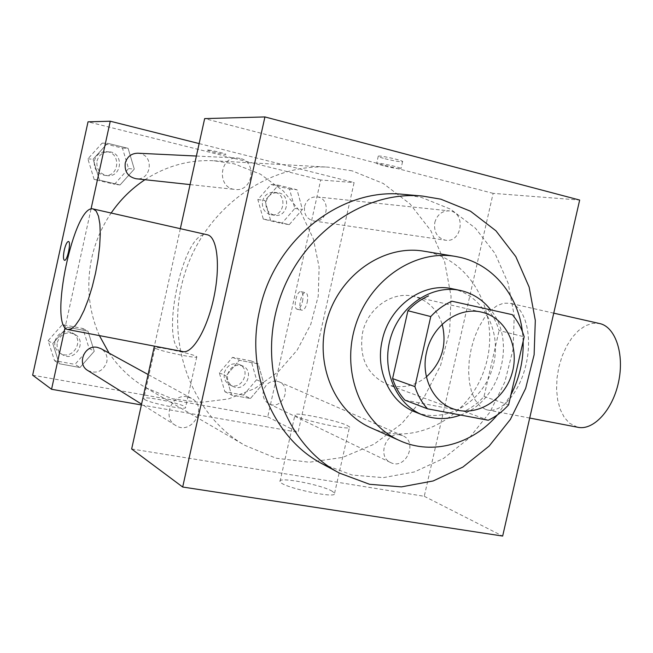 <?xml version="1.0" encoding="UTF-8"?>
<svg xmlns="http://www.w3.org/2000/svg" width="653" height="653" viewBox="0 0 653 653"><rect width="100%" height="100%" fill="white"/><g stroke="black" fill="none" stroke-linecap="round" stroke-linejoin="round"><path stroke-width="0.49" stroke-dasharray="3.27 2.45" d="M426.425 376.846C414.206 386.503 401.162 389.041 387.319 384.47C367.084 374.936 358.824 357.713 362.537 332.801C367.582 308.208 392.363 290.838 413.733 296.397C427.813 300.209 437.298 309.506 442.187 324.296M487.497 309.057C492.77 315.236 496.631 322.386 499.08 330.532L524.171 336.801M404.917 400.142L464.193 411.39C471.654 407.872 478.274 402.893 484.036 396.469L499.08 330.532M460.553 415.039C500.059 401.709 517.217 341.723 490.632 309.767M452.456 288.806L453.247 288.977C484.755 295.907 503.145 334.312 492.362 368.455C482.159 402.77 445.411 424.172 415.463 412.125M464.193 411.39L488.248 420.254M484.036 396.469L508.614 404.827M497.406 414.892L510.891 394.885M523.151 341.25L522.392 331.593M370.986 427.837C414.467 447.444 468.96 417.855 484.681 368.521C501.275 319.497 475.188 262.881 428.858 252.189L423.968 251.209M403.497 194.374L421.471 197.418L450.521 209.156L475.474 228.248L494.99 253.421L508.116 283.124L514.229 315.644L513.111 349.175L504.875 381.915L489.962 412.1L469.156 438.114L443.509 458.471L414.369 471.948L383.319 477.645L352.114 475.025L322.615 464.022M385.017 158.744C394.061 160.956 399.914 161.952 402.558 161.715C405.072 160.891 379.466 155.047 378.267 156.181C377.932 156.598 380.177 157.455 385.017 158.744M131.653 448.978L424.262 496.296L493.137 193.353L579.668 200.063M493.137 193.353L204.658 118.601M187.248 396.836C171.87 393.245 161.773 417.749 175.51 425.364C191.541 436.18 208.699 406.974 191.451 398.322L187.248 396.836M240.157 158.426L237.447 158.026C219.008 156.328 216.674 188.301 235.104 189.452C252.735 192.162 257.666 162.009 240.157 158.426M434.808 222.444C437.192 214.633 441.999 210.772 449.24 210.878C466.34 212.029 462.144 243.332 445.338 240.19C437.159 237.912 433.649 232.003 434.808 222.444M180.334 228.681L154.377 346.131M400.134 434.947C385.719 431.568 376.977 456.831 390.592 462.536C405.586 470.503 418.483 441.869 402.697 435.722L400.134 434.947M352.098 170.833L328.198 167.16C267.118 163.274 203.809 209.417 184.179 275.542C164.172 341.56 191.639 414.933 244.769 445.305L276.023 458.202L309.326 462.234L342.629 457.41L373.998 444.236L401.701 423.658L424.27 396.934L440.522 365.615L449.623 331.43L451.052 296.233L444.685 261.967L430.76 230.542L409.929 203.809L383.221 183.444L352.098 170.833M182.489 351.518C158.042 347.225 183.24 227.946 207.164 234.754M332.263 491.276C321.578 484.648 277.141 476.29 280.031 481.514C280.602 487.13 338.507 499.569 334.573 493.244L332.263 491.276M424.262 496.296L502.655 536.064M485.554 409.423L487.211 409.904C501.643 413.618 520.294 391.98 526.391 362.897C532.685 333.854 524.555 306.126 509.936 303.245L503.479 303.204L496.835 305.8L490.321 310.852L484.24 318.076L478.886 327.096L474.47 337.479L471.205 348.743L469.229 360.374L468.634 371.843L469.458 382.617L471.67 392.208L475.204 400.126L479.898 405.978L485.554 409.423M347.11 425.405L349.526 426.94C353.836 431.633 295.874 419.022 294.936 415.055C291.728 411.202 336.124 420.042 347.11 425.405M383.442 165.731C378.601 164.45 376.348 163.617 376.683 163.226C377.858 162.173 403.464 168.009 400.966 168.76C398.338 168.947 392.494 167.935 383.442 165.731M577.432 427.193L569.473 423.209L564.282 417.398L560.307 409.586L557.703 400.175L556.576 389.621L556.968 378.43L558.837 367.1L562.111 356.163L566.633 346.114L572.216 337.413L578.599 330.491L585.504 325.708L592.606 323.325L599.552 323.521M144.942 179.714C166.45 165.878 189.435 159.561 213.882 160.76L234.052 163.797L260.457 174.171L283.263 190.945L301.221 212.976L313.367 238.908L319.121 267.191L318.223 296.217L310.771 324.361L297.188 350.065L278.194 371.875L254.809 388.527L228.321 398.967L200.218 402.493L172.131 398.722L145.807 387.727C131.139 379.148 118.895 367.606 109.067 353.102M99.395 335.593C88.653 310.967 86.106 285.083 91.747 257.943C95.362 241.683 101.827 226.713 111.149 213.033M87.845 370.553C96.815 374.193 103.133 371.345 106.806 362.015C107.761 356.163 105.81 351.706 100.954 348.653M304.592 206.34C306.543 199.916 310.608 196.765 316.778 196.871C331.373 197.867 328.084 223.644 313.726 220.975C306.73 219.065 303.686 214.184 304.592 206.34M137.799 153.21L140.06 153.537C154.696 156.467 150.778 180.995 136.044 178.751M276.962 381.189L279.149 381.858C292.65 387.139 281.908 410.647 269.077 403.856C264.302 401.122 262.392 396.812 263.339 390.918C265.616 383.891 270.154 380.65 276.962 381.189M141.383 404.95L298.078 432.286L354.114 182.579L199.141 143.578M91.012 209.123L65.063 327.577M32.65 375.189L267.722 416.883L320.713 179.991L354.114 182.579M320.713 179.991L88.024 121.833M208.095 150.043L207.621 150.092C206.389 150.582 225.375 154.981 225.799 154.312C227.056 153.92 210.992 150.051 208.095 150.043M250.442 398.51L263.649 382.944L258.172 363.876L239.365 360.26L225.987 375.908L231.603 395.081L250.442 398.51L263.649 382.944L258.172 363.876L239.365 360.26L225.987 375.908L231.603 395.081L250.442 398.51L243.512 395.114L256.564 379.76L251.144 360.921L232.533 357.338L219.318 372.773L224.877 391.718L243.512 395.114M120.054 184.962L134.281 169.094L128.102 148.321L107.533 143.276L93.118 159.218L99.46 180.13L120.054 184.962L134.281 169.094L128.102 148.321L107.533 143.276L93.118 159.218L99.46 180.13L120.054 184.962L114.512 184.252L128.559 168.605L122.446 148.109L102.121 143.129L87.886 158.859L94.163 179.485L114.512 184.252M289.255 224.648L302.412 209.442L297.042 189.77L278.374 185.191L265.045 200.471L270.554 220.265L289.255 224.648L302.412 209.442L297.042 189.77L278.374 185.191L265.045 200.471L270.554 220.265L289.255 224.648L281.802 223.473L294.813 208.454L289.483 189.035L271.019 184.505L257.845 199.598L263.306 219.13L281.802 223.473M79.984 367.517L94.252 351.265L87.967 331.161L67.251 327.177L52.787 343.511L59.235 363.745L79.984 367.517L94.252 351.265L87.967 331.161L67.251 327.177L52.787 343.511L59.235 363.745L79.984 367.517L74.997 364.374L89.086 348.351L82.866 328.5L62.402 324.557L48.118 340.67L54.501 360.636L74.997 364.374M267.722 416.883L298.078 432.286M144.599 399.465C150.239 403.383 187.672 410.606 185.558 407.39C185.509 404.223 142.068 395.138 143.742 398.656L144.599 399.465M307.188 302.421C308.183 296.944 307.669 293.687 305.669 292.658C301.311 291.254 297.352 309.644 301.882 310.248C304.045 310.216 305.816 307.612 307.188 302.421M68.467 241.479L68.467 241.479C71.455 241.667 67.235 261.461 64.451 260.294M302.502 301.425C303.498 295.94 302.992 292.675 301 291.654C296.674 290.25 292.715 308.673 297.213 309.269C299.36 309.236 301.123 306.616 302.502 301.425M155.863 348.498C161.691 351.624 199.083 359.199 196.782 356.807C196.529 354.587 153.08 345.306 154.965 347.878L155.863 348.498M208.095 150.051L207.621 150.1C206.389 150.59 225.375 154.99 225.799 154.32C227.056 153.928 210.992 150.059 208.095 150.051M57.293 342.384C60.533 333.944 66.288 331.202 74.548 334.156C88.122 340.988 74.883 363.06 62.272 354.563C58.084 351.632 56.427 347.576 57.293 342.384M89.086 348.351L94.252 351.265M82.866 328.5L87.967 331.161M62.402 324.557L67.251 327.177M48.118 340.67L52.787 343.511M54.501 360.636L59.235 363.745M54.95 340.98C58.174 332.597 63.888 329.871 72.099 332.81C85.592 339.601 72.434 361.525 59.905 353.085C55.742 350.171 54.093 346.139 54.95 340.98M227.652 374.332C230.387 366.757 235.358 363.95 242.565 365.909C255.347 370.92 245.25 392.91 233.105 386.486C228.591 383.899 226.771 379.85 227.652 374.332M256.564 379.76L263.649 382.944M251.144 360.921L258.172 363.876M232.533 357.338L239.365 360.26M219.318 372.773L225.987 375.908M224.877 391.718L231.603 395.081M224.33 372.798C227.048 365.264 231.995 362.472 239.161 364.431C251.878 369.41 241.847 391.261 229.758 384.87C225.269 382.299 223.457 378.275 224.33 372.798M96.995 161.038C98.766 155.047 102.684 151.969 108.765 151.806C124.119 152.027 122.364 177.82 107.174 175.633C99.607 173.861 96.211 168.996 96.995 161.038M128.559 168.605L134.281 169.094M122.446 148.109L128.102 148.321M102.121 143.129L107.533 143.276M87.886 158.859L93.118 159.218M94.163 179.485L99.46 180.13M94.375 160.842C96.138 154.892 100.031 151.831 106.08 151.676C121.336 151.896 119.597 177.518 104.496 175.347C96.979 173.584 93.599 168.752 94.375 160.842M266.114 201.573C267.942 195.573 271.77 192.627 277.615 192.733C291.418 193.68 288.389 217.808 274.799 215.294C268.171 213.498 265.281 208.919 266.114 201.573M294.813 208.454L302.412 209.442M289.483 189.035L297.042 189.77M271.019 184.505L278.374 185.191M257.845 199.598L265.045 200.471M263.306 219.13L270.554 220.265M262.539 201.132C264.351 195.165 268.163 192.243 273.966 192.349C287.704 193.288 284.7 217.269 271.175 214.764C264.587 212.976 261.706 208.429 262.539 201.132M481.865 312.207L413.733 296.397M452.904 408.77L387.319 384.47M334.573 493.244L349.526 426.94M280.031 481.514L294.936 415.055M378.267 156.181L376.683 163.226M402.558 161.715L400.966 168.76M67.724 329.528L68.32 329.643M553.744 313.154L509.936 303.245M529.705 418.042L487.211 409.904M145.807 387.727L244.769 445.305M213.882 160.76L328.198 167.16M191.451 398.322L148.1 374.528M175.51 425.364L141.562 404.134M313.726 220.975L445.338 240.19M316.778 196.871L449.24 210.878M190.072 184.587L235.104 189.452M196.382 156.043L237.447 158.026M269.077 403.856L390.592 462.536M279.149 381.858L402.697 435.722M297.213 309.269L301.882 310.248M301 291.654L305.669 292.658M154.965 347.878L143.742 398.656M196.782 356.807L185.558 407.39M59.905 353.085L62.272 354.563M72.099 332.81L74.548 334.156M229.758 384.87L233.105 386.486M239.161 364.431L242.565 365.909M104.496 175.347L107.174 175.633M106.08 151.676L108.765 151.806M271.175 214.764L274.799 215.294M273.966 192.349L277.615 192.733"/><path stroke-width="0.98" d="M442.187 324.296C447.15 344.874 441.893 362.391 426.425 376.846M426.523 352.367C432.106 325.382 458.928 306.216 481.865 312.207C505.985 317.627 520.115 347.249 511.903 373.843C504.116 400.575 476.021 417.528 452.904 408.77C432.841 401.815 420.72 376.365 426.523 352.367M427.511 408.811L488.248 420.254C495.905 416.606 502.696 411.455 508.614 404.827L524.171 336.801C521.682 328.418 517.739 321.039 512.352 314.689L451.933 301.221C444.032 304.714 436.979 309.832 430.768 316.558L414.9 386.6C417.634 395.147 421.838 402.55 427.511 408.811L404.917 400.142C399.375 394.061 395.261 386.878 392.584 378.585L414.9 386.6M512.352 314.689L451.933 301.221M392.584 378.585L407.921 310.746L430.768 316.558M407.921 310.746C413.961 304.233 420.826 299.294 428.523 295.915M490.632 309.767C482.812 299.841 472.927 293.458 460.994 290.601L460.194 290.43C432.033 284.243 400.118 305.449 390.682 337.487C380.928 369.427 395.906 404.697 422.826 415.03C435.167 419.708 447.746 419.716 460.553 415.039M422.826 415.03L415.463 412.125C390.168 402.73 374.961 370.561 382.25 340.254C389.286 306.135 423.111 281.81 452.456 288.806L460.194 290.43M522.392 331.593C518.147 295.531 493.219 264.914 460.406 257.421L455.353 256.409C414.353 249.217 368.823 280.39 355.11 326.818C341.005 373.124 361.868 424.205 400.052 440.767C432.4 455.525 472.829 444.171 497.406 414.892M510.891 394.885C519.551 377.973 523.641 360.089 523.151 341.25M455.353 256.409L423.968 251.209C384.315 244.263 340.458 274.056 327.341 318.484C313.84 362.807 334.058 411.814 370.986 427.837L400.052 440.767M440.848 199.181L422.491 196.063C362.35 190.17 298.103 236.517 278.178 303.735C257.813 370.831 285.949 444.881 339.405 473.066L369.541 484.281L401.424 486.885L433.143 480.959L462.904 467.058L489.105 446.113L510.385 419.397L525.649 388.404L534.113 354.816L535.313 320.427L529.134 287.083L515.805 256.621L495.937 230.803L470.503 211.213L440.848 199.181M339.405 473.066L322.615 464.022C273.281 438.579 244.989 372.471 259.641 310.175C274.227 239.447 341.307 187.264 403.497 194.374L422.491 196.063M579.668 200.063L264.93 116.936L182.685 487.024L502.655 536.064L579.668 200.063M180.334 228.681L204.658 118.601L264.93 116.936M154.377 346.131L131.653 448.978L182.685 487.024M207.164 234.754L207.262 234.77C217.253 236.541 220.673 265.738 213.825 297.662C207.115 329.618 192.235 354.44 182.489 351.518L68.32 329.643M93.183 208.968C74.213 203.263 48.265 326.174 67.724 329.528L71.299 328.957L75.364 325.455L79.715 319.121L84.139 310.216L88.408 299.172L92.293 286.536L95.575 272.987L98.072 259.241L99.664 246.042L100.268 234.084L99.868 223.987L98.497 216.233L96.252 211.172L93.183 208.968M553.744 313.154L599.552 323.521C615.346 326.68 624.668 353.926 618.538 382.127C612.62 410.37 593.055 431.102 577.432 427.193L529.705 418.042M109.067 353.102L99.395 335.593M111.149 213.033C120.405 199.606 131.669 188.505 144.942 179.714M148.1 374.528L100.954 348.653L97.444 347.396C84.629 344.302 76.377 364.17 87.845 370.553L141.562 404.134M190.072 184.587L136.044 178.751C127.996 176.865 124.397 171.649 125.245 163.111C127.139 156.679 131.326 153.382 137.799 153.21L196.382 156.043M199.141 143.578L110.259 121.221L91.012 209.123M65.063 327.577L51.554 389.278L141.383 404.95M51.554 389.278L32.65 375.189L88.024 121.833L110.259 121.221M64.255 250.164C65.602 244.614 67.006 241.716 68.459 241.471C71.446 241.659 67.218 261.461 64.443 260.294C63.194 259.363 63.129 255.984 64.255 250.164M64.451 260.294L64.443 260.294C63.202 259.363 63.137 255.984 64.263 250.164C65.602 244.638 66.998 241.741 68.459 241.471M93.257 208.984L207.262 234.77"/></g></svg>
